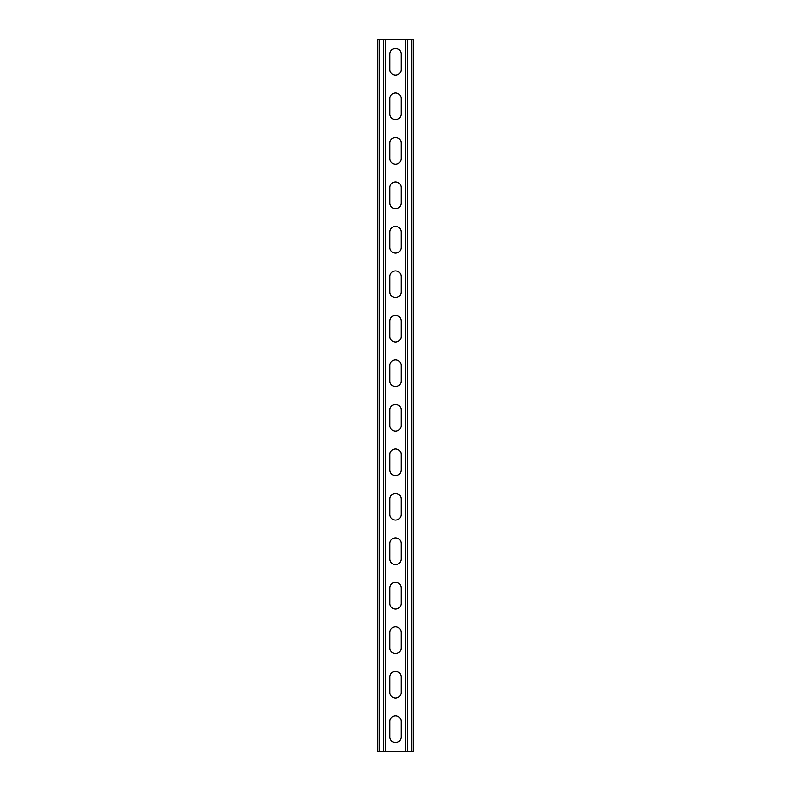<?xml version="1.0" encoding="UTF-8"?>
<svg xmlns="http://www.w3.org/2000/svg" width="791" height="791" viewBox="0 0 791 791"><rect width="100%" height="100%" fill="white"/><g stroke="black" fill="none" stroke-linecap="round" stroke-linejoin="round"><path stroke-width="1.19" d="M385.711 39.55L385.711 751.45L405.289 751.45L405.289 39.55L383.714 39.55L383.714 751.45L385.711 751.45M389.943 721.412A5.557 5.557 0 0 1 395.5 715.855A5.557 5.557 0 0 1 401.057 721.412L401.057 736.994A5.557 5.557 0 0 1 395.5 742.551A5.557 5.557 0 0 1 389.943 736.994L389.943 721.412M389.943 676.918A5.557 5.557 0 0 1 395.5 671.361A5.557 5.557 0 0 1 401.057 676.918L401.057 692.501A5.557 5.557 0 0 1 395.5 698.058A5.557 5.557 0 0 1 389.943 692.501L389.943 676.918M389.943 454.449A5.557 5.557 0 0 1 395.5 448.892A5.557 5.557 0 0 1 401.057 454.449L401.057 470.022A5.557 5.557 0 0 1 395.5 475.589A5.557 5.557 0 0 1 389.943 470.022L389.943 454.449M389.943 409.956A5.557 5.557 0 0 1 395.5 404.399A5.557 5.557 0 0 1 401.057 409.956L401.057 425.538A5.557 5.557 0 0 1 395.5 431.095A5.557 5.557 0 0 1 389.943 425.538L389.943 409.956M389.943 498.943A5.557 5.557 0 0 1 395.5 493.386A5.557 5.557 0 0 1 401.057 498.943L401.057 514.526A5.557 5.557 0 0 1 395.5 520.082A5.557 5.557 0 0 1 389.943 514.526L389.943 498.943M389.943 543.437A5.557 5.557 0 0 1 395.5 537.88A5.557 5.557 0 0 1 401.057 543.437L401.057 559.019A5.557 5.557 0 0 1 395.5 564.576A5.557 5.557 0 0 1 389.943 559.019L389.943 543.437M389.943 587.931A5.557 5.557 0 0 1 395.5 582.374A5.557 5.557 0 0 1 401.057 587.931L401.057 603.513A5.557 5.557 0 0 1 395.5 609.07A5.557 5.557 0 0 1 389.943 603.513L389.943 587.931M389.943 632.424A5.557 5.557 0 0 1 395.5 626.868A5.557 5.557 0 0 1 401.057 632.424L401.057 648.007A5.557 5.557 0 0 1 395.5 653.564A5.557 5.557 0 0 1 389.943 648.007L389.943 632.424M389.943 69.578A5.557 5.557 0 0 0 395.5 75.145A5.557 5.557 0 0 0 401.057 69.578L401.057 54.006A5.557 5.557 0 0 0 395.5 48.449A5.557 5.557 0 0 0 389.943 54.006L389.943 69.578M389.943 114.082A5.557 5.557 0 0 0 395.5 119.639A5.557 5.557 0 0 0 401.057 114.082L401.057 98.499A5.557 5.557 0 0 0 395.5 92.942A5.557 5.557 0 0 0 389.943 98.499L389.943 114.082M389.943 336.551A5.557 5.557 0 0 0 395.5 342.108A5.557 5.557 0 0 0 401.057 336.551L401.057 320.968A5.557 5.557 0 0 0 395.5 315.411A5.557 5.557 0 0 0 389.943 320.968L389.943 336.551M389.943 381.044A5.557 5.557 0 0 0 395.5 386.601A5.557 5.557 0 0 0 401.057 381.044L401.057 365.462A5.557 5.557 0 0 0 395.5 359.905A5.557 5.557 0 0 0 389.943 365.462L389.943 381.044M389.943 292.047A5.557 5.557 0 0 0 395.5 297.614A5.557 5.557 0 0 0 401.057 292.047L401.057 276.474A5.557 5.557 0 0 0 395.5 270.918A5.557 5.557 0 0 0 389.943 276.474L389.943 292.047M389.943 247.563A5.557 5.557 0 0 0 395.5 253.12A5.557 5.557 0 0 0 401.057 247.563L401.057 231.981A5.557 5.557 0 0 0 395.5 226.424A5.557 5.557 0 0 0 389.943 231.981L389.943 247.563M389.943 203.069A5.557 5.557 0 0 0 395.5 208.626A5.557 5.557 0 0 0 401.057 203.069L401.057 187.487A5.557 5.557 0 0 0 395.5 181.93A5.557 5.557 0 0 0 389.943 187.487L389.943 203.069M389.943 158.576A5.557 5.557 0 0 0 395.5 164.132A5.557 5.557 0 0 0 401.057 158.576L401.057 142.993A5.557 5.557 0 0 0 395.5 137.436A5.557 5.557 0 0 0 389.943 142.993L389.943 158.576M383.714 39.55L377.258 39.55L377.258 751.45L383.714 751.45M405.289 39.55L413.742 39.55L413.742 751.45L405.289 751.45M379.255 39.55L379.255 751.45M411.745 39.55L411.745 751.45M407.286 39.55L407.286 751.45"/></g></svg>
